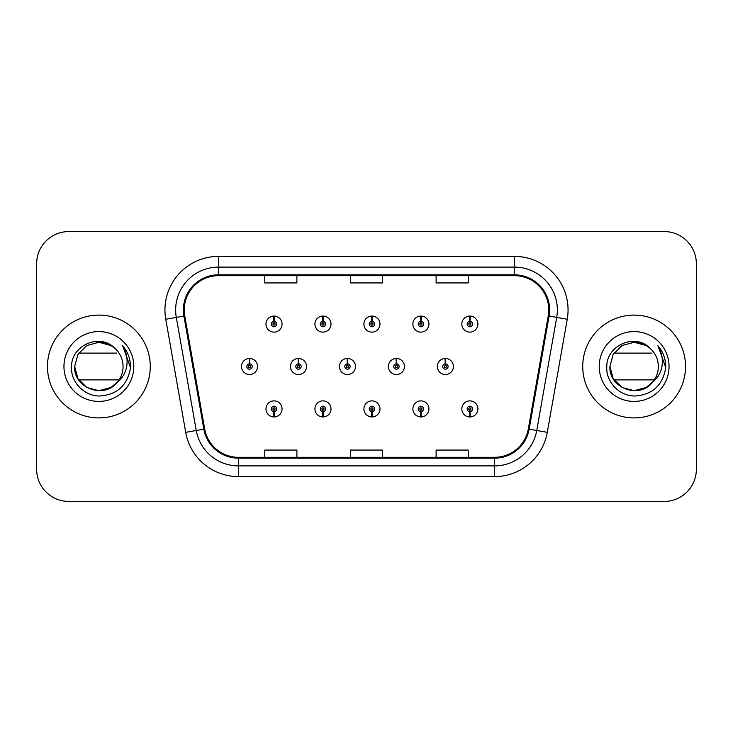<?xml version="1.0" encoding="UTF-8"?>
<svg xmlns="http://www.w3.org/2000/svg" width="733" height="733" viewBox="0 0 733 733"><rect width="100%" height="100%" fill="white"/><g stroke="black" fill="none" stroke-linecap="round" stroke-linejoin="round"><path stroke-width="1.1" d="M322.859 411.589L322.63 416.93A8.036 8.036 0 0 0 323.326 416.93L323.097 411.589A2.675 2.675 0 0 0 325.654 408.913A2.675 2.675 0 0 0 322.978 406.229A2.675 2.675 0 0 0 320.303 408.913A2.675 2.675 0 0 0 322.859 411.589L322.932 409.976A1.072 1.072 0 0 1 321.906 408.913A1.072 1.072 0 0 1 322.978 407.841A1.072 1.072 0 0 1 324.05 408.913A1.072 1.072 0 0 1 323.024 409.976L323.097 411.589M371.823 411.589L371.594 416.93A8.036 8.036 0 0 0 372.291 416.93L372.062 411.589A2.675 2.675 0 0 0 374.618 408.913A2.675 2.675 0 0 0 371.943 406.229A2.675 2.675 0 0 0 369.267 408.913A2.675 2.675 0 0 0 371.823 411.589L371.897 409.976A1.072 1.072 0 0 1 370.871 408.913A1.072 1.072 0 0 1 371.943 407.841A1.072 1.072 0 0 1 373.015 408.913A1.072 1.072 0 0 1 371.988 409.976L372.062 411.589M420.788 411.589L420.55 416.93A8.036 8.036 0 0 0 421.255 416.93L421.017 411.589A2.675 2.675 0 0 0 423.582 408.913A2.675 2.675 0 0 0 420.907 406.229A2.675 2.675 0 0 0 418.222 408.913A2.675 2.675 0 0 0 420.788 411.589L420.861 409.976A1.072 1.072 0 0 1 419.835 408.913A1.072 1.072 0 0 1 420.907 407.841A1.072 1.072 0 0 1 421.979 408.913A1.072 1.072 0 0 1 420.953 409.976L421.017 411.589M469.752 411.589L469.514 416.93A8.036 8.036 0 0 0 470.22 416.93L469.981 411.589A2.675 2.675 0 0 0 472.547 408.913A2.675 2.675 0 0 0 469.871 406.229A2.675 2.675 0 0 0 467.187 408.913A2.675 2.675 0 0 0 469.752 411.589L469.816 409.976A1.072 1.072 0 0 1 468.799 408.913A1.072 1.072 0 0 1 469.871 407.841A1.072 1.072 0 0 1 470.934 408.913A1.072 1.072 0 0 1 469.917 409.976L469.981 411.589M273.895 411.589L273.666 416.93A8.036 8.036 0 0 0 274.362 416.93L274.133 411.589A2.675 2.675 0 0 0 276.689 408.913A2.675 2.675 0 0 0 274.014 406.229A2.675 2.675 0 0 0 271.338 408.913A2.675 2.675 0 0 0 273.895 411.589L273.968 409.976A1.072 1.072 0 0 1 272.942 408.913A1.072 1.072 0 0 1 274.014 407.841A1.072 1.072 0 0 1 275.086 408.913A1.072 1.072 0 0 1 274.06 409.976L274.133 411.589M298.615 363.825L298.844 358.474A8.036 8.036 0 0 0 298.148 358.474L298.377 363.825A2.675 2.675 0 0 0 295.82 366.5A2.675 2.675 0 0 0 298.496 369.175A2.675 2.675 0 0 0 301.171 366.5A2.675 2.675 0 0 0 298.615 363.825L298.542 365.428A1.072 1.072 0 0 1 299.568 366.5A1.072 1.072 0 0 1 298.496 367.572A1.072 1.072 0 0 1 297.424 366.5A1.072 1.072 0 0 1 298.45 365.428L298.377 363.825M347.579 363.825L347.809 358.474A8.036 8.036 0 0 0 347.112 358.474L347.341 363.825A2.675 2.675 0 0 0 344.785 366.5A2.675 2.675 0 0 0 347.46 369.175A2.675 2.675 0 0 0 350.136 366.5A2.675 2.675 0 0 0 347.579 363.825L347.506 365.428A1.072 1.072 0 0 1 348.532 366.5A1.072 1.072 0 0 1 347.46 367.572A1.072 1.072 0 0 1 346.388 366.5A1.072 1.072 0 0 1 347.415 365.428L347.341 363.825M396.535 363.825L396.773 358.474A8.036 8.036 0 0 0 396.067 358.474L396.306 363.825A2.675 2.675 0 0 0 393.749 366.5A2.675 2.675 0 0 0 396.425 369.175A2.675 2.675 0 0 0 399.1 366.5A2.675 2.675 0 0 0 396.535 363.825L396.471 365.428A1.072 1.072 0 0 1 397.497 366.5A1.072 1.072 0 0 1 396.425 367.572A1.072 1.072 0 0 1 395.353 366.5A1.072 1.072 0 0 1 396.379 365.428L396.306 363.825M445.499 363.825L445.737 358.474A8.036 8.036 0 0 0 445.032 358.474L445.27 363.825A2.675 2.675 0 0 0 442.705 366.5A2.675 2.675 0 0 0 445.389 369.175A2.675 2.675 0 0 0 448.065 366.5A2.675 2.675 0 0 0 445.499 363.825L445.435 365.428A1.072 1.072 0 0 1 446.452 366.5A1.072 1.072 0 0 1 445.389 367.572A1.072 1.072 0 0 1 444.317 366.5A1.072 1.072 0 0 1 445.343 365.428L445.27 363.825M249.651 363.825L249.88 358.474A8.036 8.036 0 0 0 249.183 358.474L249.412 363.825A2.675 2.675 0 0 0 246.856 366.5A2.675 2.675 0 0 0 249.532 369.175A2.675 2.675 0 0 0 252.207 366.5A2.675 2.675 0 0 0 249.651 363.825L249.577 365.428A1.072 1.072 0 0 1 250.604 366.5A1.072 1.072 0 0 1 249.532 367.572A1.072 1.072 0 0 1 248.46 366.5A1.072 1.072 0 0 1 249.486 365.428L249.412 363.825M323.097 321.411L323.326 316.07A8.036 8.036 0 0 0 322.63 316.07L322.859 321.411A2.675 2.675 0 0 0 320.303 324.087A2.675 2.675 0 0 0 322.978 326.771A2.675 2.675 0 0 0 325.654 324.087A2.675 2.675 0 0 0 323.097 321.411L323.024 323.024A1.072 1.072 0 0 1 324.05 324.087A1.072 1.072 0 0 1 322.978 325.159A1.072 1.072 0 0 1 321.906 324.087A1.072 1.072 0 0 1 322.932 323.024L322.859 321.411M372.062 321.411L372.291 316.07A8.036 8.036 0 0 0 371.594 316.07L371.823 321.411A2.675 2.675 0 0 0 369.267 324.087A2.675 2.675 0 0 0 371.943 326.771A2.675 2.675 0 0 0 374.618 324.087A2.675 2.675 0 0 0 372.062 321.411L371.988 323.024A1.072 1.072 0 0 1 373.015 324.087A1.072 1.072 0 0 1 371.943 325.159A1.072 1.072 0 0 1 370.871 324.087A1.072 1.072 0 0 1 371.897 323.024L371.823 321.411M421.017 321.411L421.255 316.07A8.036 8.036 0 0 0 420.55 316.07L420.788 321.411A2.675 2.675 0 0 0 418.222 324.087A2.675 2.675 0 0 0 420.907 326.771A2.675 2.675 0 0 0 423.582 324.087A2.675 2.675 0 0 0 421.017 321.411L420.953 323.024A1.072 1.072 0 0 1 421.979 324.087A1.072 1.072 0 0 1 420.907 325.159A1.072 1.072 0 0 1 419.835 324.087A1.072 1.072 0 0 1 420.861 323.024L420.788 321.411M469.981 321.411L470.22 316.07A8.036 8.036 0 0 0 469.514 316.07L469.752 321.411A2.675 2.675 0 0 0 467.187 324.087A2.675 2.675 0 0 0 469.871 326.771A2.675 2.675 0 0 0 472.547 324.087A2.675 2.675 0 0 0 469.981 321.411L469.917 323.024A1.072 1.072 0 0 1 470.934 324.087A1.072 1.072 0 0 1 469.871 325.159A1.072 1.072 0 0 1 468.799 324.087A1.072 1.072 0 0 1 469.816 323.024L469.752 321.411M274.133 321.411L274.362 316.07A8.036 8.036 0 0 0 273.666 316.07L273.895 321.411A2.675 2.675 0 0 0 271.338 324.087A2.675 2.675 0 0 0 274.014 326.771A2.675 2.675 0 0 0 276.689 324.087A2.675 2.675 0 0 0 274.133 321.411L274.06 323.024A1.072 1.072 0 0 1 275.086 324.087A1.072 1.072 0 0 1 274.014 325.159A1.072 1.072 0 0 1 272.942 324.087A1.072 1.072 0 0 1 273.968 323.024L273.895 321.411M47.471 366.5A51.402 51.402 0 0 0 98.873 417.902A51.402 51.402 0 0 0 150.274 366.5A51.402 51.402 0 0 0 98.873 315.098A51.402 51.402 0 0 0 47.471 366.5A51.402 51.402 0 0 0 98.873 417.902A51.402 51.402 0 0 0 150.274 366.5A51.402 51.402 0 0 0 98.873 315.098A51.402 51.402 0 0 0 47.471 366.5M582.726 366.5A51.402 51.402 0 0 0 634.127 417.902A51.402 51.402 0 0 0 685.529 366.5A51.402 51.402 0 0 0 634.127 315.098A51.402 51.402 0 0 0 582.726 366.5A51.402 51.402 0 0 0 634.127 417.902A51.402 51.402 0 0 0 685.529 366.5A51.402 51.402 0 0 0 634.127 315.098A51.402 51.402 0 0 0 582.726 366.5M184.221 309.958A34.268 34.268 0 0 1 218.498 275.681L514.502 275.681A34.268 34.268 0 0 1 548.257 315.905L528.31 428.997A34.268 34.268 0 0 1 494.564 457.319L238.436 457.319A34.268 34.268 0 0 1 204.69 428.997L184.743 315.905A34.268 34.268 0 0 1 184.221 309.958M183.369 309.958A35.129 35.129 0 0 0 183.901 316.051L203.847 429.144A35.129 35.129 0 0 0 238.436 458.171L494.564 458.171A35.129 35.129 0 0 0 529.153 429.144L549.099 316.051A35.129 35.129 0 0 0 514.502 274.829L218.498 274.829A35.129 35.129 0 0 0 183.369 309.958M165.759 319.249A53.546 53.546 0 0 1 218.498 256.403L514.502 256.403A53.546 53.546 0 0 1 567.241 319.249L547.294 432.342A53.546 53.546 0 0 1 494.564 476.597L238.436 476.597A53.546 53.546 0 0 1 185.706 432.342L165.759 319.249L176.305 317.389A42.835 42.835 0 0 1 218.498 267.114L514.502 267.114A42.835 42.835 0 0 1 556.695 317.389L536.748 430.482A42.835 42.835 0 0 1 494.564 465.886L238.436 465.886A42.835 42.835 0 0 1 196.252 430.482L176.305 317.389A42.835 42.835 0 0 1 175.654 309.958M696.35 263.688A32.124 32.124 0 0 0 664.226 231.564L68.774 231.564A32.124 32.124 0 0 0 36.65 263.688L36.65 469.312A32.124 32.124 0 0 0 68.774 501.436L664.226 501.436A32.124 32.124 0 0 0 696.35 469.312L696.35 263.688L696.35 469.312M350.438 275.681L350.438 282.938L382.562 282.938L382.562 275.681M264.76 275.681L264.76 282.938L296.892 282.938L296.892 275.681M436.108 275.681L436.108 282.938L468.24 282.938L468.24 275.681M382.562 457.319L382.562 450.062L350.438 450.062L350.438 457.319M296.892 457.319L296.892 450.062L264.76 450.062L264.76 457.319M468.24 457.319L468.24 450.062L436.108 450.062L436.108 457.319M36.65 263.688L36.65 469.312M664.226 231.564L68.774 231.564M68.774 501.436L664.226 501.436M282.049 324.087A8.036 8.036 0 0 0 274.362 316.07A8.036 8.036 0 0 1 282.049 324.087A8.036 8.036 0 0 1 274.014 332.122A8.036 8.036 0 0 1 265.978 324.087A8.036 8.036 0 0 1 273.666 316.07M257.567 366.5A8.036 8.036 0 0 0 249.88 358.474A8.036 8.036 0 0 1 257.567 366.5A8.036 8.036 0 0 1 249.532 374.536A8.036 8.036 0 0 1 241.496 366.5A8.036 8.036 0 0 1 249.183 358.474M265.978 408.913A8.036 8.036 0 0 0 273.666 416.93A8.036 8.036 0 0 1 265.978 408.913A8.036 8.036 0 0 1 274.014 400.878A8.036 8.036 0 0 1 282.049 408.913A8.036 8.036 0 0 1 274.362 416.93M110.976 387.464A24.207 24.207 0 0 0 119.039 379.886L78.697 379.886M117.216 382.296L110.976 387.464L98.873 390.707L86.769 387.464L77.909 378.604L74.665 366.5L77.909 354.396L86.769 345.536L98.873 342.293L110.976 345.536L114.76 348.239C99.835 332.608 71.284 345.481 71.541 366.5C70.405 382.067 84.222 396.122 99.651 396.012C117.033 394.757 127.276 385.521 130.392 368.314L130.447 366.5C130.355 358.556 127.707 351.583 122.521 345.582C126.47 352.06 127.863 359.033 126.69 366.5C125.6 372.776 122.539 377.926 117.518 381.948L110.976 387.464L98.873 390.707L86.769 387.464L77.909 378.604L74.665 366.5L77.909 378.604L86.769 387.464L98.873 390.707L110.976 387.464L117.518 381.948L110.976 387.464L98.873 390.707L86.769 387.464L77.909 378.604L74.665 366.5L77.909 378.604L86.769 387.464L98.873 390.707L110.976 387.464L117.518 381.948L112.882 386.245M74.665 366.5C73.419 387.995 103.857 399.293 116.978 382.571L114.046 385.366M112.818 386.282L112.259 386.676M112.195 386.712L117.518 381.948C121.192 377.385 123.043 372.236 123.08 366.5C122.942 359.216 120.166 353.123 114.76 348.239A24.207 24.207 0 0 0 96.774 342.384M63.954 366.5A34.918 34.918 0 0 0 98.873 401.418A34.918 34.918 0 0 0 133.791 366.5A34.918 34.918 0 0 0 98.873 331.582A34.918 34.918 0 0 0 63.954 366.5M78.697 353.114L116.739 353.114M122.75 345.848L130.428 367.416L122.75 345.848M646.231 387.464A24.207 24.207 0 0 0 654.303 379.886L613.961 379.886M609.92 366.5L613.164 378.604L622.024 387.464L634.127 390.707L646.231 387.464L652.773 381.948L646.231 387.464L634.127 390.707L622.024 387.464L613.164 378.604L609.92 366.5C608.683 387.995 639.112 399.293 652.233 382.571L646.231 387.464L634.127 390.707L622.024 387.464L613.164 378.604L609.92 366.5L613.164 354.396L622.024 345.536L634.127 342.293L646.231 345.536L650.024 348.239C635.099 332.608 606.548 345.481 606.796 366.5C605.66 382.067 619.477 396.122 634.906 396.012C652.288 394.757 662.531 385.521 665.646 368.314L665.701 366.5C665.61 358.556 662.971 351.583 657.776 345.582C661.725 352.06 663.118 359.033 661.945 366.5C660.854 372.776 657.794 377.926 652.773 381.948L646.231 387.464L634.127 390.707L622.024 387.464L613.164 378.604L609.92 366.5L613.164 378.604L622.024 387.464L634.127 390.707L646.231 387.464L652.773 381.948L646.231 387.464L634.127 390.707L622.024 387.464L613.164 378.604L609.92 366.5L613.164 378.604L622.024 387.464L634.127 390.707L646.231 387.464L652.773 381.948L646.286 387.436M652.773 381.948C656.447 377.385 658.307 372.236 658.335 366.5C658.197 359.216 655.43 353.123 650.024 348.239A24.207 24.207 0 0 0 632.038 342.384M599.209 366.5A34.918 34.918 0 0 0 634.127 401.418A34.918 34.918 0 0 0 669.046 366.5A34.918 34.918 0 0 0 634.127 331.582A34.918 34.918 0 0 0 599.209 366.5M613.961 353.114L651.994 353.114M658.005 345.848L665.683 367.416L658.005 345.848M331.004 324.087A8.036 8.036 0 0 0 323.326 316.07A8.036 8.036 0 0 1 331.004 324.087A8.036 8.036 0 0 1 322.978 332.122A8.036 8.036 0 0 1 314.943 324.087A8.036 8.036 0 0 1 322.63 316.07M379.969 324.087A8.036 8.036 0 0 0 372.291 316.07A8.036 8.036 0 0 1 379.969 324.087A8.036 8.036 0 0 1 371.943 332.122A8.036 8.036 0 0 1 363.907 324.087A8.036 8.036 0 0 1 371.594 316.07M428.933 324.087A8.036 8.036 0 0 0 421.255 316.07A8.036 8.036 0 0 1 428.933 324.087A8.036 8.036 0 0 1 420.907 332.122A8.036 8.036 0 0 1 412.871 324.087A8.036 8.036 0 0 1 420.55 316.07M477.898 324.087A8.036 8.036 0 0 0 470.22 316.07A8.036 8.036 0 0 1 477.898 324.087A8.036 8.036 0 0 1 469.871 332.122A8.036 8.036 0 0 1 461.836 324.087A8.036 8.036 0 0 1 469.514 316.07M314.943 408.913A8.036 8.036 0 0 0 322.63 416.93A8.036 8.036 0 0 1 314.943 408.913A8.036 8.036 0 0 1 322.978 400.878A8.036 8.036 0 0 1 331.004 408.913A8.036 8.036 0 0 1 323.326 416.93M363.907 408.913A8.036 8.036 0 0 0 371.594 416.93A8.036 8.036 0 0 1 363.907 408.913A8.036 8.036 0 0 1 371.943 400.878A8.036 8.036 0 0 1 379.969 408.913A8.036 8.036 0 0 1 372.291 416.93M412.871 408.913A8.036 8.036 0 0 0 420.55 416.93A8.036 8.036 0 0 1 412.871 408.913A8.036 8.036 0 0 1 420.907 400.878A8.036 8.036 0 0 1 428.933 408.913A8.036 8.036 0 0 1 421.255 416.93M461.836 408.913A8.036 8.036 0 0 0 469.514 416.93A8.036 8.036 0 0 1 461.836 408.913A8.036 8.036 0 0 1 469.871 400.878A8.036 8.036 0 0 1 477.898 408.913A8.036 8.036 0 0 1 470.22 416.93L470.027 412.652M306.531 366.5A8.036 8.036 0 0 0 298.844 358.474A8.036 8.036 0 0 1 306.531 366.5A8.036 8.036 0 0 1 298.496 374.536A8.036 8.036 0 0 1 290.46 366.5A8.036 8.036 0 0 1 298.148 358.474M355.487 366.5A8.036 8.036 0 0 0 347.809 358.474A8.036 8.036 0 0 1 355.487 366.5A8.036 8.036 0 0 1 347.46 374.536A8.036 8.036 0 0 1 339.425 366.5A8.036 8.036 0 0 1 347.112 358.474M404.451 366.5A8.036 8.036 0 0 0 396.773 358.474A8.036 8.036 0 0 1 404.451 366.5A8.036 8.036 0 0 1 396.425 374.536A8.036 8.036 0 0 1 388.389 366.5A8.036 8.036 0 0 1 396.067 358.474M453.415 366.5A8.036 8.036 0 0 0 445.737 358.474A8.036 8.036 0 0 1 453.415 366.5A8.036 8.036 0 0 1 445.389 374.536A8.036 8.036 0 0 1 437.354 366.5A8.036 8.036 0 0 1 445.032 358.474M514.502 256.403L514.502 274.829M176.305 317.389L183.901 316.051M238.436 476.597L238.436 458.171M494.564 458.171L494.564 476.597M529.153 429.144L547.294 432.342M185.706 432.342L203.847 429.144M549.099 316.051L567.241 319.249M218.498 256.403L218.498 274.829"/></g></svg>
